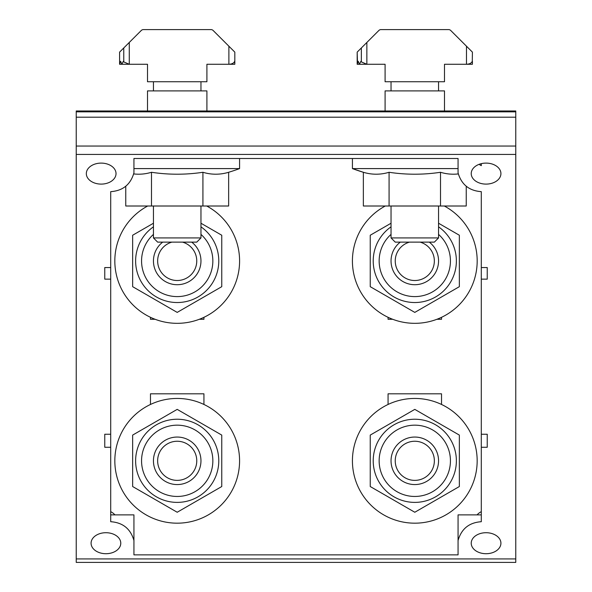 <?xml version="1.0" encoding="UTF-8"?>
<svg xmlns="http://www.w3.org/2000/svg" width="592" height="592" viewBox="0 0 592 592"><rect width="100%" height="100%" fill="white"/><g stroke="black" fill="none" stroke-linecap="round" stroke-linejoin="round"><path stroke-width="0.89" d="M481.296 514.885L458.067 514.885L458.067 554.867L133.933 554.867L133.933 540.503C130.58 528.819 122.833 522.551 110.704 521.707L110.704 191.653C122.833 190.809 130.573 184.549 133.933 172.864L133.933 158.493L458.067 158.493L458.067 172.864C461.427 184.549 469.167 190.809 481.296 191.653L481.296 279.135L487.238 279.135L487.238 267.554L481.296 267.554M116.025 173.604A14.852 10.501 180 0 0 101.173 163.103A14.852 10.501 180 0 0 86.328 173.604A14.852 10.501 180 0 0 101.173 184.105A14.852 10.501 180 0 0 116.025 173.604M500.921 173.604A14.852 10.501 180 0 0 486.076 163.103A14.852 10.501 180 0 0 471.225 173.604A14.852 10.501 180 0 0 486.076 184.105A14.852 10.501 180 0 0 500.921 173.604M481.296 165.649L481.296 163.666L481.296 165.649A21.001 14.852 90 0 1 479.128 164.324M500.921 543.212A14.852 10.501 180 0 0 486.076 532.711A14.852 10.501 180 0 0 471.225 543.212A14.852 10.501 180 0 0 486.076 553.712A14.852 10.501 180 0 0 500.921 543.212M120.775 543.212A14.852 10.501 180 0 0 105.924 532.711A14.852 10.501 180 0 0 91.079 543.212A14.852 10.501 180 0 0 105.924 553.712A14.852 10.501 180 0 0 120.775 543.212M515.773 117.194L76.227 117.194L76.227 562.4L515.773 562.4L515.773 110.978L76.227 110.978L76.227 111.844L515.773 111.844M481.296 279.135L481.296 447.271L487.238 447.271L487.238 434.239L481.296 434.239M481.296 447.271L481.296 521.707C469.167 522.551 461.42 528.819 458.067 540.503M104.762 447.271L104.762 434.239L104.762 447.271L110.704 447.271M110.704 434.239L104.762 434.239M104.762 279.135L104.762 267.554L104.762 279.135L110.704 279.135M110.704 267.554L104.762 267.554M133.933 514.885L133.933 540.503L133.933 514.885L110.704 514.885M76.227 117.194L76.227 111.844M458.067 158.493L133.933 158.493M114.952 514.885A21.001 14.852 90 0 0 110.704 511.673M481.296 511.673A21.001 14.852 90 0 0 477.048 514.885M150.472 317.305L150.472 319.288L155.141 319.288M203.937 317.305L203.937 319.288L199.267 319.288M203.937 404.462L203.937 393.813L150.472 393.813L150.472 404.462M441.528 404.462L441.528 393.813L388.063 393.813L388.063 404.462M388.063 317.305L388.063 319.288L392.733 319.288M441.528 317.305L441.528 319.288L436.859 319.288M487.238 434.239L487.238 447.271M487.238 267.554L487.238 279.135M147.504 110.978L147.504 90.894L206.904 90.894L206.904 110.978M385.096 110.978L385.096 90.894L444.496 90.894L444.496 110.978M125.763 186.265L125.763 206.009L228.645 206.009L228.645 172.279A178.192 178.192 0 0 0 239.575 168.594L133.933 168.594M202.923 206.009L202.923 172.279A172.538 86.269 90 0 0 228.645 172.279M151.485 206.009L151.485 172.279A172.538 172.538 0 0 0 202.923 172.279M133.681 173.922A172.538 86.269 -90 0 0 151.485 172.279M458.067 168.594L352.425 168.594L363.355 172.279L363.355 206.009L466.237 206.009L466.237 186.265M440.515 206.009L440.515 172.279A172.538 86.269 90 0 0 458.319 173.922M389.077 206.009L389.077 172.279A172.538 172.538 0 0 0 440.515 172.279M352.425 158.493L352.432 168.594A178.192 178.192 0 0 0 363.355 172.279A172.538 86.269 -90 0 0 389.077 172.279M234.817 62.012L234.817 52.126L228.882 46.198L228.882 64.276L234.817 64.276L234.698 61.257C233.877 63.137 231.938 64.143 228.882 64.276L206.904 64.276L206.904 81.748L147.504 81.748L147.504 64.276L129.271 64.276L123.758 61.916L123.358 61.257L121.782 64.276L120.642 61.257L119.591 64.276L119.591 52.126L141.288 30.466A2.967 2.967 0 0 1 143.39 29.6L211.018 29.6A2.967 2.967 0 0 1 213.12 30.466L228.882 46.198L213.12 30.466M119.591 61.257L119.591 52.126L119.591 61.257M119.591 64.276L119.591 52.126M129.271 42.469L129.271 64.276L119.924 64.276L119.591 62.204M143.39 29.6L211.018 29.6M234.817 64.276L234.817 61.257M200.962 206.009L200.962 237.925L153.446 237.925L153.446 206.009M200.962 237.925L196.766 242.128L157.642 242.128L153.446 237.925M450.712 30.466L466.474 46.198L466.474 64.276L444.496 64.276L444.496 81.748L385.096 81.748L385.096 64.276L366.862 64.276L361.349 61.916L360.95 61.257L359.374 64.276L358.234 61.257L357.183 64.276L357.183 52.126L378.88 30.466A2.967 2.967 0 0 1 380.982 29.6L448.61 29.6A2.967 2.967 0 0 1 450.712 30.466L472.409 52.126L472.29 61.257C471.469 63.137 469.53 64.143 466.474 64.276L472.409 64.276L472.409 62.012M357.183 64.276L357.183 62.204M366.862 42.469L366.862 64.276L357.516 64.276L357.183 52.126M472.409 64.276L472.409 61.257M438.554 206.009L438.554 237.925L391.038 237.925L391.038 206.009M438.554 237.925L434.358 242.128L395.234 242.128L391.038 237.925M380.982 29.6L448.61 29.6M162.711 242.128A23.761 23.761 0 0 0 187.701 282.273A23.761 23.761 0 0 0 191.697 242.128M171.909 242.128A19.558 19.558 0 0 0 175.417 280.43A19.558 19.558 0 0 0 182.499 242.128M400.303 242.128A23.761 23.761 0 0 0 425.293 282.273A23.761 23.761 0 0 0 429.289 242.128M409.501 242.128A19.558 19.558 0 0 0 413.009 280.43A19.558 19.558 0 0 0 420.091 242.128M391.038 460.813A23.761 23.761 0 0 0 426.677 481.385A23.761 23.761 0 0 0 426.677 440.233A23.761 23.761 0 0 0 391.038 460.813M395.234 460.813A19.558 19.558 0 0 0 424.575 477.751A19.558 19.558 0 0 0 424.575 443.874A19.558 19.558 0 0 0 395.234 460.813M153.446 460.813A23.761 23.761 0 0 0 189.085 481.385A23.761 23.761 0 0 0 189.085 440.233A23.761 23.761 0 0 0 153.446 460.813M157.642 460.813A19.558 19.558 0 0 0 186.983 477.751A19.558 19.558 0 0 0 186.983 443.874A19.558 19.558 0 0 0 157.642 460.813M200.962 226.832A41.581 41.581 0 0 1 218.781 260.954A41.581 41.581 0 0 1 157.96 297.813A41.581 41.581 0 0 1 153.446 226.832M200.962 223.236L221.756 235.239L221.756 286.676L177.2 312.398L132.652 286.676L132.652 235.239L153.446 223.236M200.962 234.395A35.638 35.638 0 0 1 162.652 293.491A35.638 35.638 0 0 1 153.446 234.395M147.689 206.009A62.367 62.367 0 0 0 167.003 322.485A62.367 62.367 0 0 0 206.719 206.009M438.554 226.832A41.581 41.581 0 0 1 456.373 260.954A41.581 41.581 0 0 1 395.552 297.813A41.581 41.581 0 0 1 391.038 226.832M438.554 223.236L459.348 235.239L459.348 286.676L414.8 312.398L370.244 286.676L370.244 235.239L391.038 223.236M438.554 234.395A35.638 35.638 0 0 1 400.244 293.491A35.638 35.638 0 0 1 391.038 234.395M385.281 206.009A62.367 62.367 0 0 0 404.595 322.485A62.367 62.367 0 0 0 444.311 206.009M456.373 460.813A41.581 41.581 0 0 1 394.006 496.821A41.581 41.581 0 0 1 394.006 424.804A41.581 41.581 0 0 1 456.373 460.813M414.8 512.25L370.244 486.535L370.244 435.09L414.8 409.375L459.348 435.09L459.348 486.535L414.8 512.25M450.438 460.813A35.638 35.638 0 0 1 396.973 491.678A35.638 35.638 0 0 1 396.973 429.947A35.638 35.638 0 0 1 450.438 460.813M352.425 460.813A62.367 62.367 0 0 0 414.8 523.18A62.367 62.367 0 0 0 477.167 460.813A62.367 62.367 0 0 0 414.8 398.446A62.367 62.367 0 0 0 352.425 460.813M218.781 460.813A41.581 41.581 0 0 1 156.414 496.821A41.581 41.581 0 0 1 156.414 424.804A41.581 41.581 0 0 1 218.781 460.813M177.2 512.25L132.652 486.535L132.652 435.09L177.2 409.375L221.756 435.09L221.756 486.535L177.2 512.25M212.846 460.813A35.638 35.638 0 0 1 159.381 491.678A35.638 35.638 0 0 1 159.381 429.947A35.638 35.638 0 0 1 212.846 460.813M114.833 460.813A62.367 62.367 0 0 0 177.2 523.18A62.367 62.367 0 0 0 239.575 460.813A62.367 62.367 0 0 0 177.2 398.446A62.367 62.367 0 0 0 114.833 460.813M76.227 154.438L515.773 154.438M76.227 558.922L515.773 558.922M76.227 146.039L515.773 146.039M123.758 61.916L123.758 47.967M361.349 61.916L361.349 47.967M239.575 158.493L239.575 168.594M352.425 168.594A178.192 178.192 0 0 0 363.355 172.279M153.446 81.748L153.446 90.894M200.962 81.748L200.962 90.894M391.038 81.748L391.038 90.894M438.554 81.748L438.554 90.894"/></g></svg>
